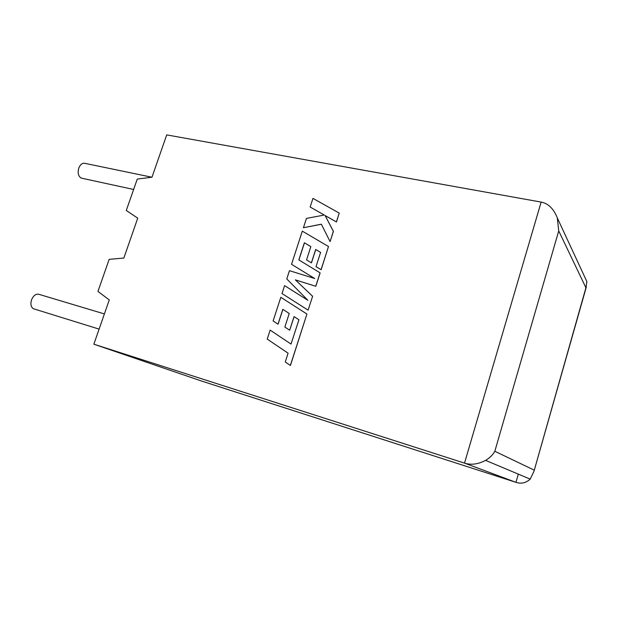 <?xml version="1.0" encoding="UTF-8"?>
<svg xmlns="http://www.w3.org/2000/svg" width="618" height="618" viewBox="0 0 618 618"><rect width="100%" height="100%" fill="white"/><g stroke="black" fill="none" stroke-linecap="round" stroke-linejoin="round"><path stroke-width="0.93" d="M104.396 313.929L39.482 294.485C36.284 293.388 33.642 295.149 31.564 299.776C30.321 303.963 30.908 306.945 33.318 308.706L34.724 309.147M82.325 178.339L81.244 178.1C78.293 176.292 77.482 172.94 78.795 168.042C80.394 164.28 82.526 162.743 85.199 163.415L151.92 177.227M93.859 344.195L201.46 381.005L515.96 482.334C521.229 484.056 525.98 482.982 530.213 479.12L533.952 471.372L585.926 287.764L558.726 230.916L557.312 217.922C553.666 208.714 548.274 203.43 541.136 202.086L166.713 134.894L151.982 177.219L137.266 179.081L126.281 210.475L137.737 218.154L123.847 258.061L109.177 259.336L97.945 291.426L109.278 299.908L93.859 344.195L464.512 463.114L541.136 202.086M585.493 278.633L586.876 281.599L585.926 287.764M558.726 230.916L494.825 451.271C492.971 454.717 489.896 457.76 485.609 460.387C478.046 464.288 471.016 465.2 464.512 463.114L515.96 482.334L518.309 474.114M278.007 324.156L282.805 309.34L289.239 313.488L284.852 327.053L289.672 330.213L294.06 316.594L298.927 319.776L291.032 344.064L270.143 330.12L267.223 339.097L288.096 353.187L285.269 361.978L290.429 365.477L306.93 314.029L280.811 297.304L273.117 320.958L278.077 324.195L282.882 309.394M291.032 344.064L270.143 330.12M290.352 365.439L306.93 314.029M306.86 313.99L280.811 297.304M289.672 330.213L294.129 316.64M304.38 242.781L310.854 246.597L306.551 259.923L311.387 262.835L315.698 249.463L320.595 252.391L316.014 266.644L321.074 269.672L328.498 246.512L302.31 231.14L291.534 264.311L314.747 278.533L289.463 270.676L286.775 278.942L307.888 300.309L284.597 285.64L282.024 293.55L308.088 310.159L312.623 296.277L295.396 279.908L315.821 286.288L320.132 272.862L298.826 259.915L304.38 242.781L310.846 246.613M308.088 310.159L312.623 296.277M312.553 296.238L295.396 279.908M295.327 279.861L315.821 286.288M315.759 286.242L320.062 272.816M298.903 259.962L304.45 242.835M306.551 259.923L311.457 262.882L315.767 249.517L320.595 252.407M316.014 266.644L321.136 269.726L328.498 246.512M291.534 264.311L314.724 278.525M307.888 300.309L284.597 285.64M310.151 207.022L324.288 215.033L306.443 218.417L303.423 227.725L321.337 224.187L330.082 241.592L333.365 231.333L325.083 215.52L336.385 221.924L339.22 213.094L312.963 198.378L310.151 207.022L324.265 215.033M339.22 213.094L336.455 221.978L325.145 215.582L333.434 231.387L330.082 241.592M303.423 227.725L321.368 224.249M494.825 451.271L534.13 470.097M33.318 308.706L99.112 329.116M81.244 178.1L133.635 189.471M557.312 217.922L586.876 281.599M586.351 286.922L533.952 471.372M485.609 460.387L530.213 479.12"/></g></svg>
